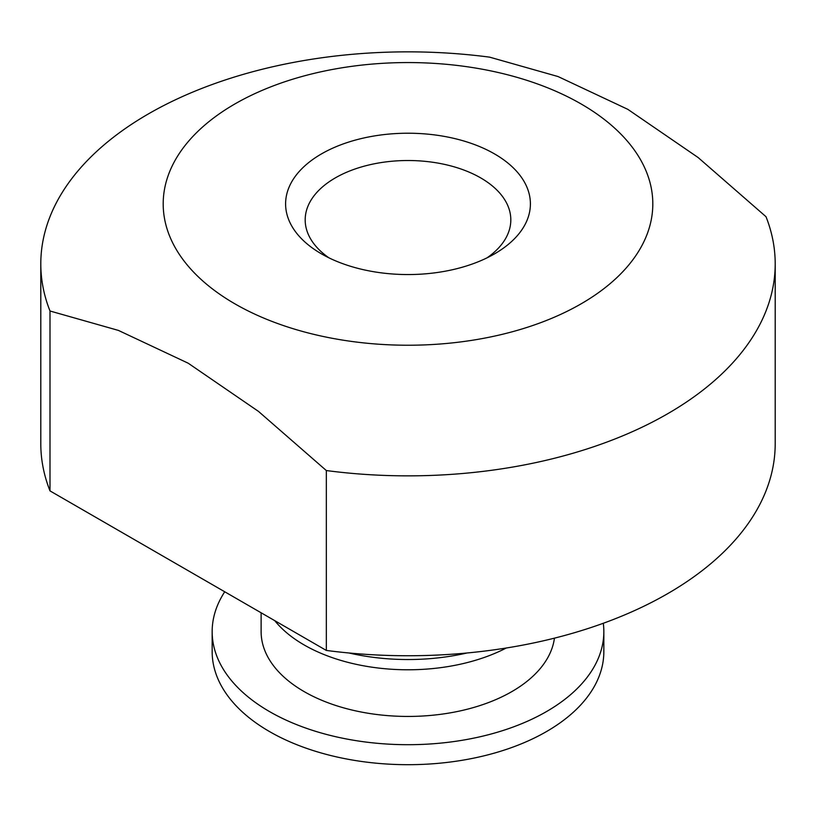 <?xml version="1.0" encoding="UTF-8"?>
<svg xmlns="http://www.w3.org/2000/svg" width="816" height="816" viewBox="0 0 816 816"><rect width="100%" height="100%" fill="white"/><g stroke="black" fill="none" stroke-linecap="round" stroke-linejoin="round"><path stroke-width="1.22" d="M40.8 263.854L40.8 443.751A367.2 211.997 0 0 0 50 490.895L50 311.008A367.2 211.997 180 0 1 40.8 263.854A367.2 211.997 180 0 1 489.671 57.161L558.062 76.551L627.841 109.354L698.119 157.529L766 216.699A367.2 211.997 180 0 1 775.2 263.854A367.2 211.997 180 0 1 326.329 470.546L326.329 650.434A367.2 211.997 0 0 0 775.2 443.751L775.2 263.854M50 490.895L326.329 650.434M581.104 103.958A244.8 141.331 180 0 1 471.362 340.415A244.8 141.331 180 0 1 171.544 167.311A244.8 141.331 180 0 1 581.104 103.958M50 311.008L118.412 330.409L188.2 363.212L258.468 411.386L326.329 470.546M321.453 253.858A122.4 70.666 0 0 0 494.547 253.858A122.4 70.666 0 0 0 494.547 153.918A122.4 70.666 0 0 0 321.453 153.918A122.4 70.666 0 0 0 321.453 253.858L321.453 253.858M487.019 257.856A102.816 59.364 0 0 0 510.816 219.881A102.816 59.364 0 0 0 408 160.517A102.816 59.364 0 0 0 305.184 219.881A102.816 59.364 0 0 0 328.981 257.856M294.892 632.288A159.12 91.871 0 0 0 295.484 632.635A159.12 91.871 0 0 0 296.075 632.971M349.024 652.994A159.12 91.871 0 0 0 466.976 652.994M274.757 620.66A146.88 84.803 0 0 0 304.144 644.946A146.88 84.803 0 0 0 506.246 648.016M261.12 612.785L261.12 631.635A146.88 84.803 0 0 0 304.144 691.601A146.88 84.803 0 0 0 458.939 711.175A146.88 84.803 0 0 0 554.441 638.163M224.726 591.784A195.84 113.067 0 0 0 212.16 631.635A195.84 113.067 0 0 0 269.525 711.583A195.84 113.067 0 0 0 482.95 736.093A195.84 113.067 0 0 0 603.84 631.635A195.84 113.067 0 0 0 603.299 623.271M212.16 631.635L212.16 651.627A195.84 113.067 0 0 0 269.525 731.575A195.84 113.067 0 0 0 482.95 756.085A195.84 113.067 0 0 0 603.84 651.627L603.84 631.635"/></g></svg>
